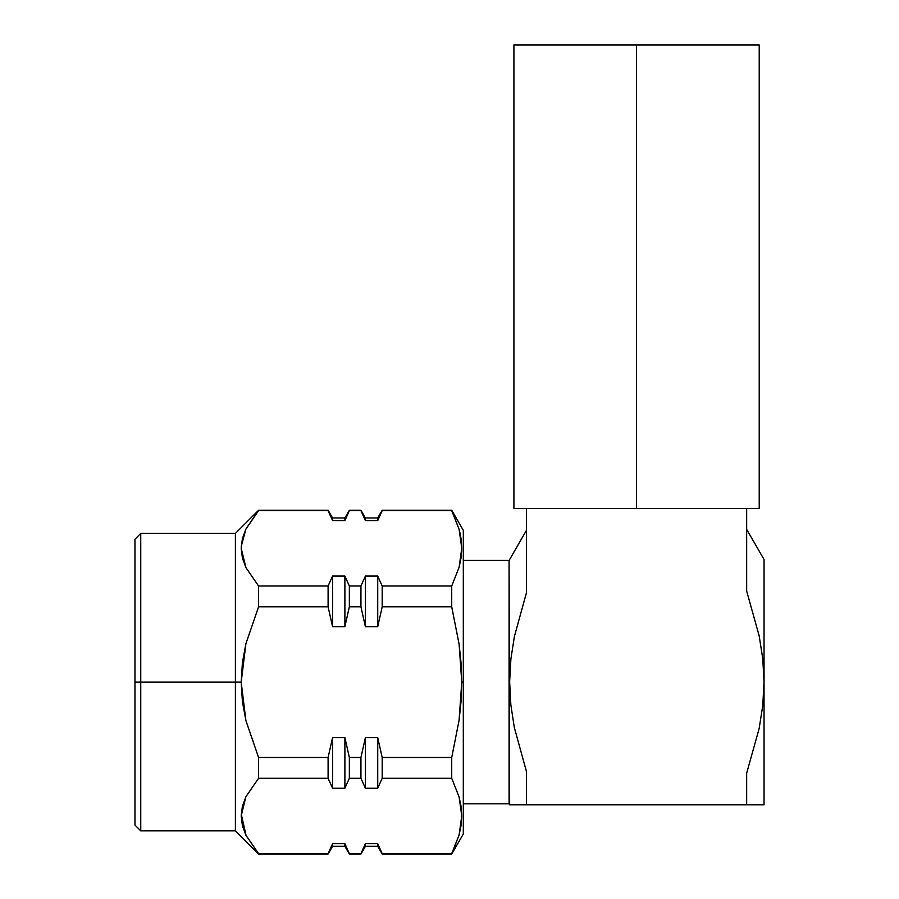 <?xml version="1.0" encoding="UTF-8"?>
<svg xmlns="http://www.w3.org/2000/svg" width="899" height="899" viewBox="0 0 899 899"><rect width="100%" height="100%" fill="white"/><g stroke="black" fill="none" stroke-linecap="round" stroke-linejoin="round"><path stroke-width="1.35" d="M235.392 682.15L140.75 682.15L140.75 830.867L140.75 682.15L134.962 682.15L134.962 825.08L134.962 539.22L134.962 682.15L140.75 682.15L140.75 533.422L140.75 682.15L235.392 682.15L235.392 830.867L235.392 682.15L241.19 682.15L235.392 682.15L235.392 533.422L235.392 682.15M461.12 825.237L461.76 815.831L461.097 825.372L459.119 834.89L451.725 854.05L382.187 853.634L377.726 843.7L365.399 843.7L360.937 853.634L349.351 853.634L344.89 843.7L332.563 843.7L328.101 853.634L258.575 853.634L245.944 835.283L242.427 825.754L241.19 815.977L242.393 806.291L245.877 796.784L258.575 778.298L258.575 757.475L245.91 720.638L242.404 701.591L241.19 682.15L242.415 662.653L245.921 643.617L258.575 606.825L258.575 585.991L245.944 567.651L242.427 558.122L241.19 548.345L242.393 538.658L245.877 529.151L258.575 510.25L328.101 510.25L332.563 520.588L332.563 517.97L332.563 520.588L344.89 520.588L344.89 517.97L344.89 520.588L349.351 510.25L360.937 510.25L365.399 520.588L365.399 517.97L365.399 520.588L377.726 520.588L377.726 517.97L377.726 520.588L382.187 510.25L451.725 510.25L459.097 529.309L461.075 538.715L461.76 548.199L461.097 557.74L459.119 567.247L451.725 585.991L382.187 585.991L377.726 576.068L365.399 576.068L360.937 585.991L349.351 585.991L344.89 576.068L332.563 576.068L328.101 585.991L258.575 585.991L258.575 606.825L328.101 606.825L328.101 585.991L328.101 606.825L332.563 626.67L332.563 576.068L332.563 626.67L344.89 626.67L344.89 576.068L344.89 626.67L349.351 606.825L349.351 585.991L349.351 606.825L360.937 606.825L360.937 585.991L360.937 606.825L365.399 626.67L365.399 576.068L365.399 626.67L377.726 626.67L377.726 576.068L377.726 626.67L382.187 606.825L382.187 585.991L382.187 606.825L451.725 606.825L451.725 585.991L451.725 606.825L459.119 644.291L461.086 663.17L461.76 682.15L461.086 701.209L459.086 720.256L451.725 757.475L451.725 778.298L459.097 796.941L461.075 806.358L461.76 815.831L459.119 834.89L451.725 853.634L459.097 834.98M463.311 682.15L461.76 682.15L463.311 682.15L463.311 530.32L463.311 833.98L463.311 682.15M463.311 833.98L451.725 854.05L382.187 854.05L377.726 846.319L377.726 843.7L377.726 846.319L365.399 846.319L365.399 843.7L365.399 846.319L360.937 854.05L349.351 854.05L344.89 846.319L344.89 843.7L344.89 846.319L332.563 846.319L332.563 843.7L332.563 846.319L328.101 854.05L258.575 854.05L235.392 830.867L140.75 830.867L134.962 825.08M241.235 814.078L246.101 835.598M245.877 567.516L241.19 548.345L245.921 567.584M241.235 546.446L245.877 529.151L258.575 510.666L245.944 529.017M258.575 606.825L328.101 606.825L332.563 626.67L344.89 626.67L349.351 606.825L360.937 606.825L365.399 626.67L377.726 626.67L382.187 606.825L451.725 606.825L459.119 644.291L461.76 682.15L459.086 720.256L451.725 757.475L382.187 757.475L382.187 778.298L451.725 778.298L451.725 757.475L382.187 757.475L377.726 737.63L377.726 788.221L382.187 778.298L382.187 757.475L377.726 737.63L365.399 737.63L365.399 788.221L377.726 788.221L377.726 737.63L365.399 737.63L360.937 757.475L360.937 778.298L365.399 788.221L365.399 737.63L360.937 757.475L349.351 757.475L349.351 778.298L360.937 778.298L360.937 757.475L349.351 757.475L344.89 737.63L344.89 788.221L349.351 778.298L349.351 757.475L344.89 737.63L332.563 737.63L332.563 788.221L344.89 788.221L344.89 737.63L332.563 737.63L328.101 757.475L258.575 757.475L258.575 778.298L328.101 778.298L328.101 757.475L328.101 778.298L332.563 788.221L332.563 737.63L328.101 757.475L258.575 757.475L245.91 720.638L241.19 682.15L245.921 643.617M461.659 551.975L461.76 548.334M460.164 533.669L459.131 529.455M451.725 585.991L382.187 585.991L377.726 576.068L365.399 576.068L360.937 585.991L349.351 585.991L344.89 576.068L332.563 576.068L328.101 585.991L258.575 585.991L245.944 567.651M258.575 510.666L328.101 510.666L332.563 520.588L344.89 520.588L349.351 510.666L360.937 510.666L365.399 520.588L377.726 520.588L382.187 510.666L451.725 510.666L459.097 529.309L461.76 548.199L459.119 567.247M451.725 853.634L382.187 853.634L377.726 843.7L365.399 843.7L360.937 853.634L349.351 853.634L344.89 843.7L332.563 843.7L328.101 853.634L258.575 853.634L245.944 835.283L241.19 815.977L245.877 796.784M258.575 778.298L328.101 778.298L332.563 788.221L344.89 788.221L349.351 778.298L360.937 778.298L365.399 788.221L377.726 788.221L382.187 778.298L451.725 778.298M459.097 796.941L461.76 815.831M509.643 804.796L509.081 803.83L463.311 803.83L509.081 803.83L509.081 560.459L526.466 530.354L509.081 560.459L463.311 560.459L509.081 560.459L509.643 804.796L764.038 804.796L764.038 559.493L746.664 529.387L764.038 559.493L764.038 682.15L762.757 705.58L759.149 728.516L746.664 773.207L746.664 804.796L764.038 804.796L764.038 682.15L762.768 658.72L764.038 682.15L762.757 705.58L759.149 728.516L746.664 773.207L746.664 804.796L526.466 804.796L526.466 771.578L526.466 804.796L514.352 804.796M526.466 771.578L514.329 727.516L526.466 771.578L514.329 727.516L510.857 704.917L514.329 727.516L510.857 704.917L509.643 681.824L510.857 704.917L509.643 681.824L510.902 658.922L514.397 636.492L526.466 592.711L526.466 508.508L636.559 508.508L636.559 44.95L636.559 508.508L759.217 508.508L759.217 44.95L636.559 44.95L759.217 44.95M759.161 635.795L762.768 658.72L759.161 635.795L762.768 658.72L764.038 682.15L762.768 658.72L759.161 635.795L746.664 591.081L759.161 635.795L746.664 591.081L746.664 508.508L759.217 508.508M513.913 44.95L636.559 44.95L513.913 44.95L513.913 508.508L746.664 508.508L746.664 591.081M513.913 508.508L526.466 508.508L526.466 592.711L514.397 636.492L510.902 658.922L509.643 681.824M764.038 804.796L759.194 804.796M514.329 727.516L510.857 704.917M463.311 530.32L451.725 510.25L382.187 510.25L377.726 517.97L365.399 517.97L360.937 510.25L349.351 510.25L344.89 517.97L332.563 517.97L328.101 510.25L258.575 510.25L235.392 533.422L140.75 533.422L134.962 539.22"/></g></svg>

